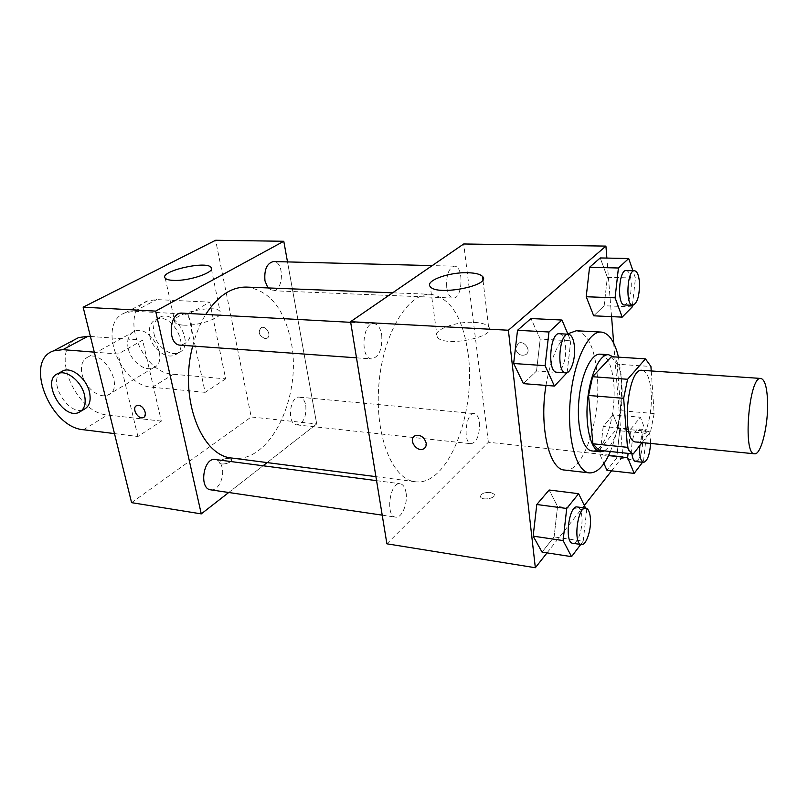 <?xml version="1.0" encoding="UTF-8"?>
<svg xmlns="http://www.w3.org/2000/svg" width="808" height="808" viewBox="0 0 808 808"><rect width="100%" height="100%" fill="white"/><g stroke="black" fill="none" stroke-linecap="round" stroke-linejoin="round"><path stroke-width="0.61" stroke-dasharray="4.04 3.03" d="M642.067 370.327C646.976 371.397 649.996 378.599 651.127 391.93C653.015 414.514 644.481 443.572 636.037 441.996M642.067 442.602L650.581 431.613L654.157 413.565L651.238 370.953M599.051 450.339L617.16 428.452L650.581 431.613M654.157 413.565L620.837 410.676L617.15 364.216L650.925 366.468M620.837 410.676L617.16 428.452M611.343 356.702L617.15 364.216M604.546 450.914L608.919 447.076C624.099 430.189 627.109 367.933 613.131 356.823M600.172 354.177C607.485 355.682 612.02 365.499 613.777 383.628C615.797 406.424 609.788 435.583 600.637 446.228C597.799 449.622 594.93 451.187 592.042 450.935M618.463 357.156L621.16 375.356C622.847 403.485 619.251 428.876 610.373 451.521M576.306 330.755C587.507 333.017 594.456 347.309 597.132 373.639C601.596 417.221 583.649 473.296 564.6 470.044M545.976 385.406C550.47 359.409 557.742 342.208 567.792 333.795M580.73 544.451L583.194 541.168L554.096 536.916L542.047 552.106L554.096 536.916L557.56 506.434L549.127 490.001L557.56 506.434L586.659 510.272L585.588 508.07M567.075 373.185L536.532 370.983L523.422 383.638L536.532 370.983L540.219 339.057L530.977 318.534L540.219 339.057L570.761 340.804L567.953 334.189M547.036 552.874L584.325 505.454M611.565 470.832L622.776 456.581L613.686 343.147M611.565 316.635L606.879 258.075M642.552 462.267L643.542 460.954L616.676 458.065L606.96 470.306L616.676 458.065L619.696 430.765L613.131 414.817L603.202 426.473L600.051 454.692L603.94 463.489L600.051 454.692L608.515 455.591M632.25 306.889L604.162 305.737L593.708 315.817L604.162 305.737L607.353 277.285L600.233 257.944L607.353 277.285L635.442 278.093L632.896 270.7M386.901 543.814L488.365 442.249L622.776 456.581M490.395 492.365C483.74 492.335 480.467 493.9 480.578 497.082C482.517 501.041 496.829 497.981 494.203 494.173L490.395 492.365C483.74 492.325 480.467 493.89 480.578 497.071C482.517 501.041 496.829 497.981 494.203 494.163L490.395 492.365M468.044 353.369C476.7 412.009 448.006 487.022 414.979 481.699C392.304 479.568 374.488 435.239 378.901 384.305C383.053 333.351 408.02 292.607 430.725 294.294C450.359 297.586 462.802 317.281 468.044 353.369M488.365 442.249L463.711 243.976M381.709 334.896C382.517 348.904 379.184 356.914 371.7 358.914C359.984 359.045 362.307 322.018 373.932 323.604C377.861 324.2 380.447 327.957 381.709 334.896M406.05 492.729C408 503.576 401.717 518.484 395.617 517.13C385.093 516.474 389.89 481.467 400.162 483.75C403.152 484.356 405.111 487.355 406.05 492.729M479.397 422.362C479.8 434.775 477.084 441.905 471.246 443.744C462.61 443.622 465.741 411.949 474.225 413.565C476.882 414.07 478.609 416.999 479.397 422.362M446.733 287.385C447.794 294.011 449.955 297.556 453.217 298.041C462.691 299.122 463.994 265.731 454.439 266.165C448.692 267.993 446.127 275.074 446.733 287.385M515.575 348.713C517.241 354.177 520.554 356.187 525.513 354.762C532.169 351.45 524.463 339.582 518.14 343.4L515.575 348.713C517.241 354.177 520.554 356.187 525.513 354.762C532.169 351.45 524.463 339.582 518.13 343.41L515.575 348.723M414.019 436.451L415.019 435.764C420.413 434.462 424.129 436.906 426.19 443.087L424.644 448.127M474.407 322.372C481.689 322.806 486.416 324.281 488.567 326.786C498.112 336.886 443.865 347.804 437.209 337.057C431.29 330.492 455.672 321.049 474.407 322.372M246.632 287.093C269.387 290.264 284.204 308.454 291.102 341.673C302.434 395.799 270.407 464.095 232.27 458.086M192.718 346.046C195.768 334.108 200.111 323.564 205.737 314.423M267.923 287.921L272.72 290.729C283.739 291.829 284.567 261.216 273.488 261.55M215.271 459.5C218.716 460.146 221.028 462.944 222.21 467.893C224.674 477.871 217.736 491.294 210.726 489.84M305.788 405.384C306.525 416.837 303.495 423.331 296.718 424.877C286.638 424.523 289.628 395.476 299.566 397.162C302.677 397.688 304.757 400.425 305.788 405.384M182.174 313.14C186.648 313.726 189.668 317.18 191.243 323.493C192.435 336.239 188.799 343.461 180.315 345.157M228.735 492.496L263.055 465.761L228.735 492.496M316.706 423.958L267.125 462.59L316.706 423.958L287.507 261.913L316.706 423.958L251.217 416.979L215.635 240.259M632.432 305.293L635.442 278.093M626.23 270.539C628.917 271.044 630.594 274.912 631.26 282.144C631.452 295.344 629.2 302.95 624.513 304.969M604.162 305.737L607.353 277.285M567.135 372.639L570.761 340.804M559.389 333.714C562.6 334.31 564.64 338.37 565.509 345.895C566.862 358.005 561.944 373.013 556.752 372.215M536.532 370.983L540.219 339.057M643.542 460.954L646.562 433.33L640.34 417.231L630.775 429.078L628.099 453.379M631.886 453.783C630.442 443.4 634.724 428.078 638.734 429.018C640.845 429.482 642.158 432.593 642.673 438.33C642.714 451.642 640.37 459.368 635.644 461.519M616.676 458.065L619.696 430.765L646.562 433.33M619.696 430.765L613.131 414.817L640.34 417.231M613.131 414.817L603.202 426.473L630.775 429.078M603.202 426.473L600.051 454.692M639.815 445.501C641.087 435.643 643.36 430.401 646.632 429.755C648.723 430.23 650.006 433.341 650.501 439.087L650.581 443.451M583.194 541.168L586.659 510.272M577.235 506.969C579.659 507.525 581.194 510.696 581.831 516.474C583.174 528.139 577.71 544.501 572.771 543.279M554.096 536.916L557.56 506.434M265.044 338.582C258.974 335.754 257.681 332.118 261.176 327.674C266.297 325.099 272.185 336.199 266.812 338.289L265.044 338.582L266.822 338.279C272.195 336.199 266.297 325.089 261.176 327.674C257.691 332.118 258.974 335.754 265.044 338.582M183.194 325.119C198.94 326.452 225.321 316.524 220.069 311.464C215.14 303.475 168.145 314.908 174.982 322.533C176.154 323.968 178.891 324.826 183.194 325.119M143.804 417.281C146.612 412.343 144.864 408.363 138.562 405.343L136.32 405.808M220.534 460.56L219.453 462.873C220.938 465.852 233.472 462.348 231.401 459.55C228.735 457.813 225.109 458.146 220.534 460.56C225.109 458.146 228.735 457.803 231.401 459.54C233.472 462.348 220.938 465.852 219.453 462.873L220.534 460.55M131.593 502.657L251.217 416.979M225.664 378.871L205.151 392.345L188.375 314.241L209.767 302.131L156.621 299.586L147.511 301C118.079 310.827 140.824 373.296 173.346 374.276L225.664 378.871L209.767 302.131M114.473 433.593L137.916 436.502L161.337 421.12L142.612 340.158L118.099 354.035L94.304 352.147M137.916 436.502L118.099 354.035M128.23 348.581C130.896 361.237 144.743 371.953 153.288 367.842C170.306 361.812 150.682 323.695 134.36 331.361C128.593 334.239 126.543 339.986 128.23 348.581M205.151 392.345L152.308 387.264C119.513 386.032 95.96 322.463 125.523 312.666L134.704 311.292L156.621 299.586M188.375 314.241L134.704 311.292M82.153 374.68C85.143 387.779 99.445 399.051 108.04 394.961C125.22 389.032 104.424 349.349 88.001 357.005C82.204 359.893 80.255 365.792 82.153 374.68M90.415 336.471L142.612 340.158M74.578 339.714C50.53 354.591 76.73 413.241 107.464 414.969L161.337 421.12M149.833 336.34C152.358 348.783 165.993 359.237 174.498 355.126C191.425 349.066 172.336 311.686 156.085 319.332C150.338 322.22 148.258 327.886 149.833 336.34M154.055 333.946C156.54 346.359 170.135 356.762 178.639 352.642C195.546 346.582 176.558 309.343 160.327 316.989C154.581 319.867 152.49 325.523 154.055 333.946M61.145 371.872C47.036 381.083 68.811 416.898 83.87 409.444M152.308 387.264L173.346 374.276M83.537 429.755L107.464 414.969M488.567 326.786L482.931 279.689M437.209 337.057L430.331 286.689M375.922 476.649L414.979 481.699M392.617 292.809L430.725 294.294M454.439 266.165L432.229 265.6M453.217 298.041L272.72 290.729M382.214 515.15L395.617 517.13M376.579 480.649L400.162 483.75M296.718 424.877L471.246 443.744M299.566 397.162L474.225 413.565M356.49 357.823L371.7 358.914M350.682 322.331L373.932 323.604M638.734 429.018L646.632 429.755M165.246 278.204L174.982 322.533M211.413 269.145L220.069 311.464M134.36 331.361L88.001 357.005M153.288 367.842L108.04 394.961M160.327 316.989L156.085 319.332M178.639 352.642L174.498 355.126M78.911 412.413L81.153 411.07M125.523 312.666L147.511 301"/><path stroke-width="1.21" d="M767.55 400.95C768.539 424.574 761.166 455.227 754.52 453.803C742.411 454.884 749.087 375.366 760.853 378.447C764.721 379.497 766.954 386.992 767.55 400.95M754.52 453.803L636.037 441.996C620.776 442.632 627.119 367.145 642.067 370.327L760.853 378.447M633.29 453.924L599.051 450.339L592.88 443.784L588.547 395.466L592.587 376.73L611.343 356.702L645.471 358.873L627.584 379.275L623.645 398.314L627.483 447.319C629.18 450.864 631.119 453.066 633.29 453.924L642.067 442.602M651.238 370.953L650.925 366.468L645.471 358.873M613.131 356.823L608.586 354.702C599.637 353.823 589.567 375.538 587.426 401.829C585.154 428.099 591.456 451.197 600.435 451.824L604.546 450.914M600.435 451.824L592.042 450.935C582.962 450.298 576.548 427.27 578.811 401.101C580.952 374.922 591.113 353.288 600.172 354.177L608.586 354.702M592.587 376.73L627.584 379.275M592.88 443.784L627.483 447.319M588.547 395.466L623.645 398.314M610.373 451.521C604.061 466.095 597.062 473.225 589.385 472.902C576.326 471.933 566.903 438.653 570.206 400.374C573.337 362.095 588.184 330.846 601.223 332.068C608.939 333.058 614.676 341.42 618.463 357.156M589.385 472.902L564.6 470.044C549.278 469.812 539.067 426.897 545.976 385.406M567.792 333.795L576.306 330.755L601.223 332.068M585.588 508.07L578.639 493.698L549.127 490.001L536.785 504.505L533.159 536.148L542.047 552.106L571.559 556.641L580.73 544.451M567.953 334.189L561.964 320.029L530.977 318.534L517.524 330.3L513.646 363.499L523.422 383.638L554.409 386.062L567.135 372.639M606.879 258.075L605.919 246.097L508.394 330.24L535.34 567.741L547.036 552.874M584.325 505.454L611.565 470.832M613.686 343.147L611.565 316.635M606.96 470.306L603.94 463.489L606.96 470.306L634.179 473.397L642.552 462.267M632.896 270.7L628.705 258.52L600.233 257.944L589.547 267.296L586.214 296.738L593.708 315.817L622.19 317.13L632.25 306.889L632.432 305.293M605.919 246.097L463.711 243.976L350.581 321.685L386.901 543.814L535.34 567.741M350.581 321.685L508.394 330.24M468.246 272.74C475.629 273.003 480.396 274.245 482.548 276.477C492.102 285.456 436.916 296.304 430.331 286.689C424.432 280.851 449.288 271.872 468.246 272.74M426.19 443.087C426.483 445.753 425.634 447.672 423.644 448.834C416.827 452.844 407.757 439.118 415.009 435.764C420.402 434.472 424.129 436.906 426.19 443.087M424.644 448.127L423.644 448.834C417.514 452.52 408.484 440.916 414.019 436.451M375.922 476.649L232.27 458.086C201.152 456.318 178.649 397.748 192.718 346.046M205.737 314.423C217.796 295.9 231.421 286.789 246.632 287.093L392.617 292.809M432.229 265.6L273.488 261.55C266.862 263.196 264.024 269.65 264.984 280.921L267.923 287.921M382.214 515.15L210.726 489.84C198.657 488.87 203.464 457.106 215.271 459.5L376.579 480.649M356.49 357.823L180.315 345.157C167.014 345.066 168.933 311.565 182.174 313.14L350.682 322.331M201.273 513.888L228.735 492.496L201.273 513.888L155.651 311.11L201.273 513.888L131.593 502.657L83.153 307.181L155.651 311.11L283.79 241.279L155.651 311.11M263.055 465.761L267.125 462.59L263.055 465.761M283.79 241.279L287.507 261.913L283.79 241.279L215.635 240.259L83.153 307.181M628.705 258.52L618.423 267.993L615.09 297.829L622.19 317.13M632.765 305.303L624.513 304.969C616.878 305.606 618.665 269.438 626.23 270.539L634.512 270.741C637.159 271.256 638.815 275.134 639.461 282.386C639.633 295.637 637.401 303.273 632.765 305.303C625.23 305.949 627.038 269.65 634.512 270.741M600.233 257.944L589.547 267.296L586.214 296.738L615.09 297.829M586.214 296.738L593.708 315.817M589.547 267.296L618.423 267.993M561.964 320.029L548.975 331.997L545.097 365.681L554.409 386.062M565.762 372.862L556.752 372.215C547.117 372.589 549.864 332.159 559.389 333.714L568.408 334.209C571.579 334.805 573.599 338.875 574.448 346.43C575.771 358.59 570.882 373.649 565.762 372.862C556.237 373.256 559.005 332.654 568.408 334.209M530.977 318.534L517.524 330.3L513.646 363.499L545.097 365.681M513.646 363.499L523.422 383.638M517.524 330.3L548.975 331.997M628.099 453.379L627.634 457.641L634.179 473.397M650.581 443.451C649.733 454.904 647.39 461.216 643.542 462.378L635.644 461.519C633.785 461.166 632.533 458.58 631.886 453.783M608.515 455.591L627.634 457.641M643.542 462.378C640.441 461.075 639.199 455.449 639.815 445.501M578.639 493.698L566.721 508.474L563.095 540.552L571.559 556.641M581.346 544.541L572.771 543.279C564.186 542.986 568.903 504.849 577.235 506.969L585.81 508.091C588.204 508.656 589.709 511.828 590.335 517.625C591.648 529.321 586.234 545.754 581.346 544.541C572.872 544.269 577.589 505.99 585.81 508.091M549.127 490.001L536.785 504.505L533.159 536.148L563.095 540.552M533.159 536.148L542.047 552.106M536.785 504.505L566.721 508.474M173.478 280.386C169.135 280.204 166.398 279.477 165.246 278.204C158.53 271.427 206.262 260.277 211.06 267.397C216.251 271.882 189.365 281.315 173.478 280.386M138.562 405.353C143.945 405.616 147.995 415.908 143.359 417.514C138.087 420.14 131.138 407.626 136.754 405.586L138.562 405.353M136.32 405.808C131.421 408.484 138.38 420.029 143.369 417.514L143.804 417.281M94.304 352.147L62.893 349.652L87.91 336.29L90.415 336.471M87.91 336.29L78.608 337.572L74.578 339.714M81.153 411.07L83.87 409.444C89.456 406.606 91.304 400.748 89.436 391.87C86.416 378.518 71.811 366.781 63.236 370.71L61.145 371.872M62.893 349.652L53.54 350.884C23.644 360.499 49.955 427.584 83.537 429.755L114.473 433.593M84.436 394.799C86.335 403.717 84.487 409.585 78.911 412.413C62.448 420.372 40.481 379.528 58.146 373.528C66.721 369.609 81.376 381.396 84.436 394.799M482.931 279.689L482.548 276.477M211.06 267.397L211.413 269.145M58.146 373.528L63.236 370.71M53.54 350.884L78.608 337.572"/></g></svg>
